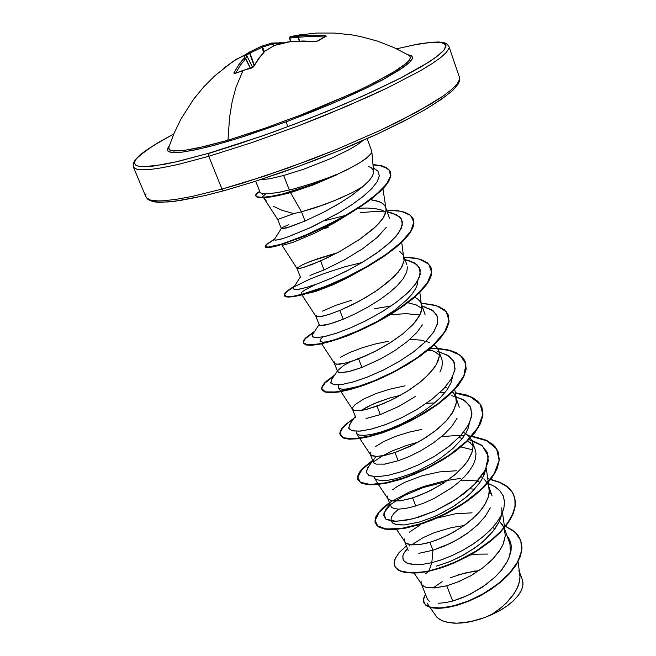 <?xml version="1.0" encoding="UTF-8"?>
<svg xmlns="http://www.w3.org/2000/svg" width="656" height="656" viewBox="0 0 656 656"><rect width="100%" height="100%" fill="white"/><g stroke="black" fill="none" stroke-linecap="round" stroke-linejoin="round"><path stroke-width="0.98" d="M235.627 73.16L243.196 70.356M289.878 36.966L309.657 35.112L320.932 35.309L326.376 36.08L316.651 41.377L301.949 41.074L290.124 41.722L274.479 45.412L264.917 51.209L259.628 57.523L253.109 67.183L242.95 70.569L236.111 87.043L232.257 101.36L229.575 117.162L227.952 140.179L264.622 128.346L304.204 113.718L323.662 105.862L359.135 90.2L374.191 82.845L397.085 70.028L404.457 64.87L408.959 60.696L410.582 57.572L409.41 55.522M291.543 36.383L290.641 36.58M168.945 147.01L169.059 149.478L172.02 150.872L181.86 150.798L197.973 148.018L227.952 140.179L227.378 141.573L209.51 146.518L194.381 150.052L182.393 152.102L173.824 152.651L168.805 151.741L167.624 150.773L167.329 149.47L169.289 145.96L167.616 148.412L167.419 150.347L168.772 151.725L171.708 152.504L182.335 152.11L197.825 149.322L215.168 145.033L237.193 138.605L285.868 121.95L313.83 111.135L342.161 99.212L365.794 88.339L385.351 78.343L399.947 69.733L409.844 62.107L412.14 59.106L412.485 57.08L411.279 55.653L408.073 54.776L411.779 55.998L412.394 58.466L409.779 62.172L403.875 67.051L382.44 79.917L367.352 87.584L330.419 104.279L288.328 121.032L246.5 135.653L227.378 141.573L227.952 140.179L262.384 129.125L299.62 115.497L352.461 93.308L367.491 86.19L391.534 73.423L406.138 63.493L409.623 59.827L410.574 57.097M208.731 156.317L208.419 154.422L209.01 153.176L262.974 135.718L294.528 124.189L325.917 111.84L364.367 95.391L400.734 77.998L429.434 61.754L438.93 54.973L444.12 50.004L446.072 45.92L445.703 44.551L444.251 43.312L438.864 42.164L429.27 42.542L415.018 44.739L396.691 48.815L416.011 44.551L431.172 42.361L441.365 42.443L445.9 44.936L444.194 49.913L435.912 57.31L421.013 66.937L399.848 78.458L373.182 91.373L342.211 105.058L308.492 118.802L273.814 131.856L240.063 143.508L208.756 153.414L208.731 156.317L252.437 142.459L300.038 125.222L346.803 106.288L388.114 87.56L420.234 70.823L432.042 63.657L440.791 57.466L446.4 52.357L448.893 48.388L446.4 52.357L440.791 57.466L432.042 63.657L420.234 70.823L388.114 87.56L368.401 96.785L323.826 115.85L300.038 125.222L252.437 142.459L208.731 156.317L222.081 189.33L223.614 190.748L224.114 190.601L223.015 190.519L221.982 189.1L243.015 182.983L289.009 167.657L336.446 149.461L380.587 130.216L417.216 111.832L443.3 95.973L451.828 89.388L457.24 83.861L459.561 79.442L457.24 83.861L451.828 89.388L443.3 95.973L431.714 103.492L400.062 120.802L380.587 130.216L336.446 149.461L312.846 158.809L265.541 175.775L221.982 189.1L208.731 156.317L178.694 164.287L162.475 167.69L149.683 169.535L137.293 169.404L133.619 167.501L133.127 166.05L133.521 164.271M276.028 196.07L287.828 193.397L272.043 196.767L263.409 197.759L261.777 197.341L265.713 193.905L277.119 192.741L293.568 189.035L312.289 183.426L336.676 174.849L313.281 184.935L290.559 192.643L301.506 211.814L324.835 204.434L339.185 198.702L352.239 192.593L362.883 186.64L369.435 180.343L372.616 175.742M283.663 175.505L269.87 178.727L260.03 179.842L269.87 178.727L283.663 175.505L289.353 190.117L283.663 175.505L303.367 169.33L330.673 158.572L348.156 150.109L357.012 144.943L363.006 140.515L357.012 144.943L348.156 150.109L330.673 158.572L303.367 169.33L283.663 175.505M371.263 153.373L366.474 158.219L359.808 162.745L350.837 167.797L336.061 174.881L347.754 169.379L360.415 162.376L368.656 156.399L371.509 152.922M273.06 206.148L281.826 210.207L293.634 213.626L301.506 211.814L290.559 192.643L287.828 193.397L313.281 184.935L336.676 174.849L312.289 183.426L294.962 188.666L278.144 192.552L265.713 193.905L261.777 197.341L257.324 196.833L255.651 195.693L256.414 193.717L259.678 191.273L256.996 193.159L255.619 194.988L256.127 196.275L257.816 196.956L261.777 197.341L268.402 196.874L282.269 194.086L311.912 184.697L335.979 174.66L311.912 184.697L282.269 194.086L272.543 196.218L261.777 197.341L261.941 197.768L257.455 197.243L255.75 195.849L256.603 194.11L259.833 191.683L256.693 194.02L255.758 195.898M263.655 197.751L266.27 200.933M500.479 571.45L507.309 561.38L509.13 557.075L510.36 551.721L509.974 544.029L504.931 530.023M495.108 528.605L492.566 527.629M499.683 521.536L504.029 527.637L502.102 524.251L499.405 521.282M504.325 528.392L505.317 535.788L503.472 543.455L499.052 551.499L491.729 560.126L482.562 568.03L470.942 575.64L458.396 581.79L446.777 585.8L458.815 581.618L471.262 575.46L483.005 567.694L493.009 558.822L500.397 549.449L502.914 544.775L505.317 535.821L504.316 528.351M438.495 603.307L445.506 602.643L452.689 601.035L446.777 585.8L452.689 601.035L461.685 598.01L470.582 594.033L486.654 584.168M489.31 489.376L488.646 496.084L485.522 503.513L479.684 511.647L472.566 518.798L463.095 526.202L452.976 532.492L440.315 538.609L429.877 542.307L432.952 550.212L444.702 545.997L457.273 539.757L468.417 532.541L477.617 524.89L485.251 516.362L490.253 507.834M492.049 495.952L488.966 486.801M480.061 482.332L477.494 481.315M481.201 476.756L482.742 477.847L481.201 476.748M483.866 478.782L487.359 483.037M487.539 483.374L488.408 485.292M387.712 498.519L391.468 507.219L394.166 508.589L398.586 509.105L405.441 508.49L414.74 506.284L423.694 503.152L434.239 498.388L451.508 487.908L458.782 482.152L464.891 476.289L469.368 470.959L473.263 464.71L475.362 459.233L475.994 453.698L475.37 450.065L472.172 441.34L473.033 446.851L471.779 453.116L468.286 460.053L463.571 466.26L454.665 474.903L442.193 483.964L427.154 492.18L412.624 497.888L415.765 505.965L412.624 497.888L402.3 500.462L393.444 501.061L388.516 499.478L387.507 497.978L387.581 496.026M470.655 443.079L467.548 440.873M462.316 438.479L458.954 437.454M378.381 484.44L388.385 499.372L392.649 500.971L399.988 500.815L409.852 498.724L418.618 495.797L431.263 490.18L443.833 482.906L455.19 474.46L464.309 465.399L467.777 460.832L472.148 451.992L472.968 447.868L472.861 444.022L472.033 440.988L469.893 437.372L466.637 434.288L463.513 432.361L467.449 434.92L470.139 437.675M470.36 437.978L472.172 441.34M383.965 464.251L398.208 460.774L395.002 452.525L413.821 444.448L426.572 437.06L438.11 428.581L447.408 419.61L453.64 410.738L456.297 402.538L455.649 396.634L452.566 391.804L454.715 394.6L455.977 397.708L456.371 401.103L455.904 404.85L452.05 413.477L445.317 421.89L435.305 430.844L422.193 439.791L409.615 446.547L395.002 452.525L398.208 460.774L408.745 456.699L420.389 450.967L433.255 443.005L443.792 434.69L451.795 426.367L457.052 418.298M459.257 407.204L455.592 396.47M445.162 387.188L447.95 388.459M434.428 345.154L436.945 347.598L438.528 350.296L439.258 353.084L439.176 356.954L438.118 360.767L435.953 365.146L429.245 373.805L419.61 382.571L405.99 392.05L391.64 399.939L377.003 406.179L380.275 414.608L398.717 406.507L415.584 396.429M439.897 372.132L441.75 367.655L442.456 363.006L441.996 359.75L439.053 351.706M437.495 353.42L433.805 351.198L428.934 349.402M414.666 297.209L417.995 299.292L420.242 301.694L421.628 304.646L421.972 308.041L419.799 315.216L413.378 324.097L402.956 333.732L390.181 342.785L374.797 351.534L358.602 358.816L361.956 367.434L380.751 358.857L394.838 350.607L407.327 341.522L416.74 332.625L422.407 324.909M425.072 314.683L421.71 304.778M409.106 302.933L407.868 302.728M399.709 251.305L403.342 255.209L404.211 259.997L402.39 265.86L398.315 271.961L387.942 282.203L374.371 292.15L358.725 301.407L339.8 310.411L343.219 319.218L355.249 313.798L368.369 306.811L380.218 299.39L390.181 291.986L397.216 285.655L403.161 278.743L406.704 272.158L407.425 266.943M370.697 199.711L379.75 201.835L382.85 203.581L384.883 205.697L385.982 208.321L385.982 211.412L382.883 218.407L379.053 223.22L373.166 228.993L359.021 239.809L339.611 251.543L320.579 260.916L324.072 269.919L344.302 259.956L362.456 248.903L377.282 237.406L386.22 227.419M389.393 218.136L385.671 207.214M385.047 211.675L380.734 209.789L373.928 208.428M475.182 570.892L457.347 575.123M442.128 581.667L432.845 588.022M421.472 584.127L427.425 599.199L429.5 601.454M414.1 573.106L422.341 585.267L425.457 587.087L434.305 587.973L446.777 585.8L435.445 587.891L427.482 587.62L424.465 586.694L422.333 585.25L421.177 583.348L421.07 580.995M425.588 573.852L428.417 571.36M470.065 555.066L478.208 554.172L487.605 554.041M410.246 544.726L409.328 545.931M418.864 553.361L432.952 550.212L429.877 542.307L419.561 544.587L410.64 544.783L405.597 542.807L404.514 541.093L404.49 538.945M409.262 532.246L420.201 524.931M436.912 518.076L455.338 513.845L472.107 512.803M392.6 489.802L397.823 486.121L404.957 482.275L422.415 475.682L439.422 471.935L456.305 470.737M376.257 456.412L374.092 458.987L373.28 461.275L373.961 463.029L376.175 464.145L384.916 464.104L398.208 460.774M359.857 438.544L370.402 454.551L372.526 455.936L376.536 456.412L382.292 455.854L395.002 452.525L384.678 455.403L376.528 456.412L371.222 455.354L370.189 454.083L370.312 452.23M375.609 446.49L383.53 441.636L395.281 436.461L408.77 432.189L421.677 429.426M389.434 398.094L373.149 404.022L361.177 410.484L367.048 406.974L377.528 402.21L390.222 397.856L400.66 395.199M366.04 418.569L380.275 414.608L377.003 406.179L364.695 409.836L355.642 410.754L353.133 410L352.387 408.696L353.076 406.859L355.421 404.391L363.793 399.037L375.995 393.641L389.246 389.336L405.096 385.818M366.253 355.618L355.831 359.455M339.324 372.649L347.746 371.886L361.956 367.434L358.602 358.816L348.287 362.35L339.628 364.219L334.962 363.9L334.33 363.129L334.691 361.858M340.554 357.159L349.746 352.543L362.317 347.778L375.002 344.097L388.18 341.317M320.768 325.565L329.976 323.925L343.219 319.218L339.8 310.411L329.484 314.281L321.53 316.495L316.627 316.873L315.856 316.323L316.307 315.224M322.473 311.083L336.11 305.204L351.78 300.202M309.927 275.438L324.072 269.919L320.579 260.916L303.015 267.623L297.767 268.706L296.963 268.411L297.537 267.591M304.007 264.032L317.988 258.612L333.929 253.815M357.594 208.313L357.094 208.346L357.594 208.313M263.917 198.104L277.66 219.465L281.383 228.755L290.026 226.837L305.073 220.99L301.506 211.814L293.634 213.626L277.693 219.498L293.634 213.626M145.985 193.881L145.706 195.89L146.296 197.579L150.15 199.973L157.653 200.916L162.762 200.826L175.66 199.457L191.937 196.488L221.982 189.1L191.937 196.488L175.66 199.457L162.762 200.826L157.653 200.916L150.15 199.973L146.296 197.579L145.706 195.89L145.985 193.881M470.278 576.017L456.888 582.405L470.278 576.017M430.008 607.448L437.052 617.468L441.914 620.633L448.647 622.585L456.912 623.2L471.246 621.552L481.332 618.813L491.205 614.934L501.947 607.046L508.105 601.175L513.164 595.017L516.928 588.768L519.232 582.61L520.003 576.714L518.084 561.716M301.506 211.814L305.073 220.99L323.654 212.191L339.103 203.622L352.108 195.193L362.883 186.64L352.239 192.593L334.486 200.679L315.175 207.796L301.506 211.814M518.871 570.294L519.995 576.206L519.839 579.379L518.133 586.021L514.616 592.868L506.342 602.995L499.224 609.285L491.205 614.934L499.749 610.67L507.383 605.759L513.779 600.445L518.642 594.943L521.766 589.523L523.021 584.398L522.389 579.806L519.536 572.106M452.689 601.035L467.252 595.607L482.029 587.407L495.067 577.116L502.004 569.539L507.096 561.782L509.581 556.124L511.024 550.86L511.254 545.849L510.721 542.709L509.655 539.757L507.047 535.755L509.655 539.757L511.254 545.849L511.024 550.86L508.843 557.92M463.997 525.571L451.123 527.703L434.51 532.623L423.382 537.502L411.558 544.89M406.22 549.9L403.383 554.287L402.776 556.321L403.243 559.888L404.342 561.364L408.221 563.578L414.264 564.636L422.251 564.381L431.853 562.717L428.991 570.843L421.947 572.073L409.803 572.704L400.857 571.073L397.733 569.498L395.56 567.481L394.346 565.078L394.108 562.34L394.814 559.338L398.955 552.787L406.408 545.931L399.578 552.09L395.379 558.043L394.084 563.422L394.592 565.784L396.273 568.301L400.988 571.122L408.196 572.598L417.659 572.54L429.131 571.212L417.806 572.901L405.67 572.631L401.128 571.483L397.7 569.736L394.592 565.784M505.505 526.358L515.239 532.287L520.766 540.503L521.651 550.507L517.814 561.626L509.63 573.057L497.896 583.93L483.759 593.434L468.63 600.863L453.977 605.759L441.176 607.932L431.353 607.464L425.268 604.676L423.309 600.084L425.49 594.311L423.489 598.649L423.71 602.446L426.293 605.488L431.189 607.431L438.233 608.055L447.113 607.218L457.396 604.824L468.556 600.896L479.995 595.517L491.073 588.883L501.176 581.249L509.728 572.95L516.247 564.34L520.372 555.788L521.881 547.653L520.692 540.273L518.051 535.411L512.779 530.286L505.505 526.358M520.692 540.273L522.012 548.014L520.503 556.14L516.379 564.693L509.86 573.311L501.315 581.61L491.213 589.244L480.126 595.878L468.696 601.249L457.535 605.185L447.253 607.571L438.372 608.415L431.328 607.784L426.433 605.832L423.784 602.618L426.269 605.726L431.099 607.727L438.11 608.415L446.982 607.62L457.289 605.258L468.499 601.331L479.995 595.951L491.139 589.285L501.299 581.618L509.892 573.27L516.428 564.611L520.544 556.017L522.012 547.85L520.749 540.454M450.442 577.69L464.358 573.18L479.011 570.581L464.358 573.18L450.442 577.69M394.666 565.956L396.29 568.531L399.11 570.597L405.506 572.598L414.297 573.106L425.145 571.966L438.233 568.793L447.728 565.538L466.974 556.764L476.223 551.417L492.828 539.339L499.765 532.861L505.571 526.268L510.114 519.7L513.287 513.287L515.042 507.154L515.354 501.397L514.173 495.952M396.527 529.392L405.531 542.75L407.335 543.914L411.517 544.89L419.569 544.587L427.13 543.061L435.83 540.347L448.335 534.943L460.742 527.793L466.547 523.709L476.715 514.853L480.864 510.237L484.259 505.596L488.523 496.551L489.31 492.287L488.335 482.447M340.94 391.665L352.608 409.459L354.576 410.582L360.21 410.615L366.474 409.426L383.088 403.801L396.003 397.733L408.926 390.205L420.66 381.718L425.744 377.29L433.755 368.442L436.519 364.17L439.266 356.257L439.208 352.731M429.696 342.498L420.832 340.128L409.902 339.332M321.62 343.777L334.453 363.44L336.249 364.269L343.662 363.531L353.026 360.857L364.736 356.29L377.79 349.976L390.894 342.325L402.833 333.83L412.493 325.064L416.199 320.759L420.939 312.666L421.882 309.001L419.815 292.428M319.242 324.917L315.913 316.454L319.792 316.799L329.14 314.396L339.8 310.411L352.485 304.622L365.884 297.398L378.758 289.189L394.469 276.242L401.16 268.025L404.121 260.744L401.743 242.326M336.692 253.101L310.911 261.17L302.309 264.827L297.07 268.074L297.709 268.706L300.596 268.263L312.305 264.376L326.795 258.062L340.136 251.256L360.013 239.128L376.036 226.336L382.899 218.374L384.933 214.758L385.974 211.445L386.007 208.493L384.834 205.615L381.325 202.597L375.773 200.564L370.419 199.686M262.088 194.816L262.753 193.7L262.088 194.816M360.923 205.853L354.092 210.765M282.867 244.073L284.064 243.294M301.202 293.798L301.711 292.338L304.45 290.198L315.741 284.466M417.905 280.481L417.429 284.261L415.551 288.829L411.96 294.191L406.392 300.317L394.067 310.624L377.315 321.473M323.892 342.211L328.156 341.694L323.031 342.219L320.079 341.407L320.3 339.472L323.023 336.856M390.148 314.7L406.031 313.683L419.906 315.003L406.277 313.683L390.148 314.7M345.622 389.131L341.915 389.197L339.103 388.459L338.16 386.876L339.037 384.793L338.176 386.622L338.98 388.377L341.981 389.197L346.491 389.041L358.791 386.327L374.65 380.529L361.489 385.482M359.611 438.167L356.306 433.099L356.216 431.254L356.643 433.632L359.422 435.051L364.457 435.354L371.534 434.42L380.316 432.206L390.361 428.729L401.16 424.071L412.132 418.389L422.71 411.894L432.32 404.842L440.463 397.52L446.728 390.23L450.811 383.235L452.533 376.815M378.143 484.071L373.666 476.617L375.404 479.233L380.595 480.594L387.975 480.249L396.495 478.56L410.353 474.05L417.806 470.901L432.821 463.07L439.996 458.528L452.788 448.622L462.464 438.274L465.834 433.181L468.113 428.27L469.253 423.628M460.881 446.925L472.681 449.877L460.881 446.925M398.561 509.105L394.002 513.279L391.378 517.207L390.968 520.618L392.944 523.234L397.397 524.759L404.252 524.956L419.881 521.905L434.018 516.739L441.209 513.377L454.993 505.456L467.015 496.485L472.082 491.82L479.946 482.504L482.66 477.994L485.596 469.581L484.407 474.058L482.275 478.724L479.233 483.529L470.647 493.214L465.284 497.937L452.976 506.752L439.438 514.255L432.566 517.354L419.348 522.061L404.244 524.956L395.888 524.456L392.739 523.086L391.091 521.028M469.958 488.81L474.575 489.212L469.958 488.802M501.783 507.851L501.914 512.238L501.045 516.903L499.175 521.782L492.599 531.877L482.718 541.815L476.789 546.514L463.612 554.96L449.672 561.659L436.215 566.21L449.786 561.618L460.709 556.526L474.132 548.416L481.225 543.061L488.072 536.862L494.148 529.909L498.863 522.414L501.578 514.689M255.701 181.236L260.284 192.708L262.146 193.586L265.713 193.905M373.28 167.879L377.963 171.142L379.299 175.833L377.118 181.851L371.452 188.969L362.62 196.866L351.181 205.164L337.922 213.405L309.903 227.911L286.721 237.341L279.144 239.604L274.995 240.186L274.552 239.219L274.315 239.596L275.643 240.194L280.514 239.251L288.599 236.685L312.108 226.886L339.669 212.38L352.526 204.262L363.539 196.136L371.977 188.42L377.323 181.491L379.316 175.644L377.905 171.068L373.28 167.879M360.652 212.642L373.936 211.56L385.359 211.872M387.491 212.134L396.454 214.619L401.546 219.006L402.333 225.188L398.659 232.921L390.746 241.793L379.193 251.281L364.941 260.776L349.213 269.649L333.396 277.324L318.857 283.326L306.828 287.361L298.283 289.296L293.847 289.214L293.765 287.336L293.388 287.927L294.298 289.362L299.029 289.189L307.32 287.213L318.636 283.408L332.182 277.865L346.95 270.821L361.8 262.662L375.601 253.847L387.294 244.885L396.035 236.299L401.21 228.542L402.505 221.999L399.922 216.939L391.64 212.938M405.055 259.694L414.198 262.671L419.414 267.623L420.242 274.413L416.535 282.72L408.524 292.092L396.831 301.932L382.432 311.584L366.606 320.382L350.771 327.746L336.339 333.215L324.556 336.536L316.389 337.643L312.436 336.684L312.928 333.953L312.42 334.732L312.838 337.004L317.258 337.619L325.442 336.339L336.823 333.051L350.575 327.828L365.605 320.891L380.71 312.617L394.666 303.515L406.343 294.142L414.854 285.073L419.578 276.832L420.225 269.854L416.831 264.45L407.466 260.202M374.625 308.763L391.156 305.967M422.267 306.27L431.574 309.722L436.904 315.241L437.773 322.621L434.026 331.501L425.9 341.35L414.043 351.518L399.496 361.292L383.563 369.984L367.713 376.987L353.404 381.89L341.891 384.465L334.125 384.736L330.69 382.891L331.78 379.332L331.124 380.3L331.018 383.416L335.101 384.842L343.154 384.277L354.593 381.546L368.541 376.659L383.842 369.845L399.201 361.464L413.305 352.075L424.957 342.276L433.222 332.715L437.478 323.99L437.445 316.577L433.214 310.846L422.759 306.377M437.527 351.509L447.589 355.183L453.624 361.062L455.067 368.918L451.722 378.315L443.792 388.672L431.935 399.258L417.224 409.287L401.07 418.011L385.015 424.809L370.591 429.254L359.127 431.172L351.616 430.631L348.631 427.917L350.32 423.514L349.517 424.67L348.853 428.614L352.575 430.877L360.464 431.058L371.952 428.917L386.097 424.416L401.669 417.724L417.282 409.254L431.533 399.561L443.161 389.336L451.156 379.275L454.911 370.041L454.173 362.202L449.098 356.159L439.118 351.878M451.795 395.65L462.8 399.414L469.745 405.572L471.967 413.846L469.188 423.768L461.562 434.657L449.762 445.711L434.903 456.051L418.471 464.866L402.136 471.492L387.532 475.493L376.068 476.74L368.779 475.379L366.245 471.787L368.598 466.531L367.614 467.876L366.351 472.632L369.59 475.739L377.159 476.74L388.483 475.297L402.62 471.328L418.307 464.948L434.1 456.543L448.515 446.695L460.225 436.125L468.204 425.596L471.795 415.847L470.778 407.483L465.301 400.988L455.879 396.634M373.346 461.939L382.866 455.649L392.108 451.025L406.49 445.473L418.282 442.054M461.406 438.208L462.423 438.331M468.884 439.528L482.422 445.867L488.302 456.322L485.448 469.876L474.124 484.891L456.125 499.323L434.575 511.139L413.329 518.74L396.126 521.364L385.81 519.158L383.867 513.082L390.386 504.628L404.235 495.526L423.391 487.474L445.285 481.947M460.947 480.208L477.83 480.93M487.646 483.251L494.501 486.383L499.724 490.549L503.119 495.657L504.546 501.61L503.923 508.236L501.25 515.354L496.6 522.75L490.155 530.179L482.16 537.412L472.927 544.185L462.849 550.286L452.353 555.501L441.873 559.683L431.853 562.717L428.991 570.843L441.332 567.391L454.247 562.463L467.146 556.222L479.446 548.883L490.59 540.724L500.061 532.049L507.465 523.185L512.508 514.46L515.009 506.186L514.903 498.626L512.238 492.008L507.178 486.522L499.938 482.283L490.819 479.364L500.143 482.373L505.85 485.538L510.311 489.466L513.402 494.083L515.222 501.036L514.911 506.785L513.156 512.926L509.974 519.339L505.44 525.899L499.634 532.492L492.689 538.97L476.084 551.048L457.248 561.134L447.589 565.169L429.131 571.212L441.504 567.752L454.452 562.807L467.384 556.542L479.708 549.179L490.852 540.987L500.323 532.287L507.711 523.398L512.713 514.657L515.165 506.375L515.001 498.814L512.262 492.205L507.121 486.736L499.798 482.521L490.606 479.643M490.45 479.282L487.802 478.757M392.083 500.889L380.398 510.311L375.093 518.921L376.913 525.505L385.9 528.949L401.201 528.457L421.078 523.668L443.071 514.804L464.333 502.668L482.094 488.523L494.148 473.894L499.134 460.266L496.658 448.917L487.203 440.725L471.967 436.191L484.882 439.651L492.558 444.227L495.37 447.097L498.183 452.058L499.183 459.676L497.018 468.294L491.729 477.56L483.546 487.105L472.853 496.502L460.217 505.333L446.318 513.189L431.927 519.724L417.847 524.669L404.834 527.85L393.592 529.203L384.67 528.769L378.496 526.686L375.306 523.176L374.978 522.045L375.806 516.821L378.61 512.352L383.186 507.596L389.369 502.717M471.541 436.133L468.384 435.74M372.657 460.356L361.882 469.155L357.553 476.83L360.308 482.258L370.074 484.481L385.933 482.824L406.089 477.092L428.081 467.63L449.106 455.297L466.506 441.365L478.158 427.269L482.8 414.403L480.094 403.907L470.532 396.552L455.297 392.714L466.154 394.92L472.755 397.643L477.822 401.275L481.201 405.761L481.922 407.433L482.775 414.699L480.438 422.981L474.952 431.976L466.564 441.308L455.674 450.574L442.849 459.364L428.786 467.269L414.264 473.944L400.094 479.118L387.048 482.595L375.814 484.3L366.958 484.259L360.89 482.595L357.856 479.511L357.651 476.215L359.381 472.336L362.957 468.031L372.657 460.356M438.552 348.41L449.557 350.247L456.215 352.698L462.603 357.364L465.325 361.858L466.022 368.754L463.497 376.692L457.814 385.4L449.212 394.51L438.118 403.637L425.096 412.378L410.861 420.34L396.216 427.163L381.956 432.558L368.877 436.347L357.659 438.429L348.877 438.807L342.924 437.577L340.038 434.928L339.947 432.115L341.628 428.745L345.023 424.949L354.15 418.044L343.482 426.49L339.767 433.477L343.637 437.864L354.896 438.708L372.354 435.461L393.903 428.114L416.716 417.241L437.716 403.932L454.116 389.648L463.874 375.913L465.924 364.096L460.266 355.191L447.753 349.804L429.885 348.074M334.593 375.175L324.868 382.628L321.645 388.5L325.483 391.87L336.175 391.976L352.707 388.426L373.239 381.234L395.306 370.927L416.183 358.447L433.296 345.04L444.645 332.018L449.048 320.587L446.211 311.649L436.642 305.794L421.472 303.211L432.616 304.671L439.331 306.828L444.415 309.886L447.695 313.822L448.368 315.323L448.909 321.825L446.195 329.402L440.307 337.799L431.484 346.68L420.168 355.659L406.95 364.351L392.55 372.362L377.766 379.332L363.416 384.982L350.304 389.09L339.111 391.558L330.394 392.362L324.564 391.591L321.842 389.402L321.834 387.114L323.383 384.326L326.434 381.128L334.593 375.175M314.741 331.206L305.622 337.914L303.203 342.727L307.762 344.917L319.054 343.867L335.979 339.316L356.692 331.395L378.733 320.718L399.43 308.254L416.298 295.216L427.409 282.834L431.632 272.199L428.729 264.114L419.176 259.046L404.104 257.103L415.363 258.169L422.12 260.014L427.195 262.761L430.41 266.385L431.049 267.787L431.418 273.872L428.507 281.08L422.398 289.157L413.354 297.791L401.825 306.614L388.393 315.249L373.813 323.31L358.889 330.435L344.457 336.331L331.313 340.784L320.144 343.654L311.51 344.908L305.811 344.613L303.261 342.899L303.654 340.398L305.524 338.012L314.741 331.206M294.569 286.082L289.345 289.337L284.45 293.986L285.852 296.463L293.626 296.2L307.172 292.888L325.228 286.524L345.909 277.48L366.975 266.443L386.081 254.364L401.169 242.302L410.705 231.248L413.87 222.064L410.517 215.307L401.136 211.298L386.712 210.051L397.954 210.732L404.654 212.249L409.647 214.651L412.755 217.931L413.354 219.211L413.542 224.877L410.426 231.691L404.096 239.424L394.822 247.796L383.055 256.455L369.41 265.032L354.65 273.142L339.587 280.432L325.073 286.59L300.751 294.683L292.207 296.405L286.647 296.61L284.278 295.397L284.417 294.052L286.41 291.633L294.569 286.082M271.01 241.433L266.672 244.294L265.311 246.779L269.419 247.091L278.718 244.975L292.461 240.375L309.452 233.47L328.148 224.68L346.794 214.61L363.662 204L377.241 193.61L386.409 184.164L390.517 176.226L389.41 170.191L383.35 166.263L372.977 164.476L381.841 165.804L386.901 167.911L389.352 170.117L390.312 171.872L390.369 176.849L387.294 182.958L381.161 190.002L372.214 197.751L360.866 205.894L347.688 214.094L333.396 221.99L304.671 235.529L280.981 244.294L267.336 247.246L265.172 246.574L266.008 244.885L274.298 239.637M375.306 523.176L378.635 527.047L384.818 529.138L393.739 529.572L404.982 528.219L417.995 525.046L432.074 520.101L446.465 513.574L460.364 505.71L473.001 496.879L483.685 487.482L491.869 477.937L497.158 468.663L499.323 460.053L498.314 452.427L497.56 450.672L494.132 445.924L489.048 442.029L482.472 439.036L471.705 436.494L486.9 440.873L496.494 448.819L499.331 459.889L494.886 473.247L483.488 487.679L466.375 501.75L445.613 514.001L423.825 523.176L403.776 528.441L387.909 529.507L378.012 526.637L375.027 520.569L379.061 512.328L389.5 503.07M357.856 479.511L361.038 482.972L367.114 484.636L375.962 484.677L387.196 482.972L400.242 479.495L414.412 474.329L428.934 467.654L442.997 459.749L455.813 450.959L466.711 441.693L475.092 432.353L480.577 423.358L482.914 415.076L482.062 407.802L479.274 403.038L472.861 398.003L466.236 395.273L455.346 393.067L470.614 396.896L480.2 404.252L482.947 414.74L478.331 427.605L466.695 441.701L449.303 455.649L428.278 467.99L406.285 477.461L386.113 483.193L370.246 484.858L360.456 482.636L357.692 477.199L362.022 469.516L372.797 460.709L366.524 465.301L360.62 471.172L358.225 475.174L357.93 479.692M353.568 418.872L347.959 422.899L342.67 427.95L340.12 432.378L340.12 435.108M340.038 434.928L343.072 437.954L349.025 439.184L357.815 438.815L369.025 436.74L382.112 432.952L396.363 427.556L411.017 420.734L425.244 412.772L438.265 404.03L449.36 394.904L457.962 385.785L463.644 377.085L466.162 369.139L465.465 362.243L463.849 359.152L461.422 356.421L456.322 353.067L449.647 350.616L438.61 348.771M334.043 375.986L325.187 382.825L321.965 387.565L321.998 389.787L324.72 391.985L330.55 392.755L339.267 391.952L350.46 389.492L363.572 385.375L377.922 379.734L392.706 372.764L407.105 364.752L420.324 356.069L431.64 347.081L440.455 338.201L446.342 329.804L449.048 322.219L448.442 315.52M314.224 331.993L305.671 338.406L303.876 340.669L303.351 343.096M303.261 342.899L305.967 345.007L311.674 345.31L320.3 344.056L331.477 341.186L344.621 336.741L359.053 330.845L373.969 323.72L388.549 315.659L401.972 307.024L413.51 298.201L422.554 289.567L428.655 281.49L431.566 274.282L431.123 267.984L431.64 273.847L430.738 277.193L426.63 284.581L419.569 292.674L404.178 305.466L384.547 317.996L364.662 328.287L343.916 337.004L322.727 343.523M284.278 295.397L286.811 297.012L292.371 296.815L300.915 295.093L312.059 291.805L339.751 280.85L354.814 273.56L369.574 265.45L383.211 256.881L394.978 248.214L404.252 239.842L410.582 232.101L413.698 225.287L413.428 219.424L413.944 223.876L413.395 226.402L410.656 231.994L405.802 238.194L398.971 244.852L385.49 255.307L368.475 266.098L348.5 276.734L328.623 285.647L305.647 293.806L296.783 296.053L288.747 297.111L284.95 296.414L284.647 294.298L287.771 291.018L294.085 286.836M390.386 172.085L390.861 175.349L388.795 181.269L385.572 185.837L380.931 190.806L367.786 201.638L349.008 213.84L324.302 227.099L300.161 237.874L275.528 246.303L268.394 247.624L265.877 247.443L265.295 246.763L267.5 247.656L272.847 246.927L281.153 244.721L304.835 235.955L318.947 229.666L347.852 214.52L361.021 206.328L372.37 198.178L381.325 190.429L387.45 183.385L390.525 177.276L390.468 172.29L389.5 170.527L387.032 168.313L380.373 165.82L373.018 164.877M255.651 195.693L256.422 196.792L257.947 197.374L264.27 197.718L271.658 196.833L283.072 194.356L310.862 185.582L336.676 174.849L314.691 184.147L285.204 193.799L287.828 193.397M324.515 220.769L345.261 215.496M491.631 494.304L489.228 493.074M434.551 402.989L426.302 403.391M335.692 339.874L348.238 335.536L362.809 329.148M304.097 294.249L315.528 291.494L332.625 284.917L347.713 277.742L363.104 269.132M328.18 227.509L323.728 228.69M283.982 243.343L283.179 243.86M282.4 245.311L292.937 242.4L314.618 233.192L334.617 222.827L354.15 210.732M363.801 204.451L356.233 209.28L360.956 205.828M294.388 286.664L309.107 279.415L323.318 273.765L344.982 266.771L362.169 262.449M439.848 392.567L444.998 392.477M451.648 392.723L453.526 392.878M441.431 436.748L453.189 435.723L464.251 435.756M392.624 500.971L409.09 492.164L423.661 486.473L444.661 480.807L460.578 478.421M477.478 481.34L480.053 482.357M467.49 533.213L460.323 537.953L450.287 543.43L432.952 550.212L431.853 562.717L441.791 559.716L452.181 555.583L462.603 550.417L472.615 544.39L481.807 537.69L489.802 530.54L496.289 523.168L501.004 515.829L503.8 508.736L504.571 502.119L503.332 496.157L500.134 491L495.124 486.768L488.49 483.546M386.614 508.425L385.457 509.958L383.555 515.477L386.245 519.437L393.403 521.282L404.481 520.618L418.528 517.256L434.264 511.27L450.196 503.029L464.792 493.107L476.658 482.25L484.718 471.279L488.294 460.996L487.146 452.091L481.447 445.088L471.746 440.324M432.632 350.689L427.909 350.255M368.213 166.321L371.28 167.756L373.075 169.732L373.346 173.684L371.919 176.907L369.23 180.531L362.883 186.64M336.413 205.205L335.88 205.517M305.327 220.875L286.664 227.886L281.686 228.837L281.285 228.444L282.318 227.493M282.588 227.353L288.624 224.688M357.758 208.296L367.335 208.026L375.617 208.682L381.472 210.043L385.826 212.2M343.219 319.218L334.011 322.662L324.777 325.179L320.653 325.556L319.406 325.114L319.382 324.187M407.835 302.752L416.339 304.983L421.939 308.492M361.956 367.434L349.648 371.419L339.833 372.723L338.078 372.149L337.922 370.287L343.588 365.474M343.711 365.4L351.362 361.407M428.917 349.418L434.969 351.796L439.356 355.134M458.921 437.486L462.291 438.503M467.539 440.881L473.017 445.58M151.749 200.687L157.711 202.015L167.952 201.95L180.531 200.441L197.718 197.161M254.503 181.581L297.102 166.993L337.938 151.151L378.307 133.562L410.795 117.49M431.869 105.493L446.974 95.169M435.363 615.426L438.364 618.583L442.554 620.904L447.892 622.446L454.264 623.159L461.447 622.995L469.179 621.962L484.653 617.649L500.651 610.146L507.637 605.578L513 601.175L518.117 595.648L521.003 591.154L522.652 586.841L522.988 582.405M432.952 550.212L431.853 562.717L422.694 564.332L414.986 564.668L406.72 562.979L403.67 560.585L402.915 559.068L402.948 555.525L403.727 553.549L407.442 548.555M495.083 528.638L492.541 527.662M209.01 153.176L176.644 161.729L163.565 164.451L144.484 166.731L138.654 166.321L135.308 164.927L134.398 162.622L135.858 159.465L139.564 155.538L153.135 145.739L173.799 133.931L156.686 143.557L144.058 151.897L136.456 158.703L134.882 161.056L134.406 163.328L136.022 165.435L139.621 166.485L146.14 166.69L154.111 165.96L177.587 161.507L209.01 153.176M168.658 148.092L169.724 150.06L173.356 151.06L183.606 150.593L205.795 146.206L227.952 140.179L229.575 117.162L232.257 101.36L236.111 87.043L242.95 70.569L234.815 73.464L233.864 73.062L238.415 65.256L244.122 58.015L245.155 55.038L235.725 59.655L223.827 68.142L236.668 59.073L245.664 54.907L246.771 55.58L245.762 58.54L250.453 68.224L245.754 58.54L240.367 65.239L235.717 72.996L240.367 65.239L245.623 58.622L250.297 68.265L245.623 58.622L246.771 55.58L252.617 67.396M279.251 42.624L283.646 42.87M252.601 67.363L246.779 55.555L245.27 54.973L244.122 58.015L245.762 58.54L244.122 58.015L245.623 58.622L244.122 58.015L239.465 63.747L233.979 72.759L235.43 73.111L233.913 72.898L234.249 73.538L235.348 73.144M287.713 126.747L286.188 121.827M324.285 36.949L311.239 36.441L298.414 37.195L299.62 41.074L298.414 37.195L291.518 37.876L289.763 38.146L290.731 41.615L289.517 38.171L290.493 41.64L289.517 38.171L292.109 37.794L298.086 37.294L299.267 41.082L298.414 37.195L311.239 36.441L324.285 36.949M261.482 46.232L262.523 47.052L272.609 43.927L273.503 45.895L272.871 43.796L281.76 43.345L272.871 43.796L273.765 45.748L272.871 43.796L262.523 47.052L264.376 51.578L262.523 47.052L250.043 53.07L254.282 65.124L250.043 53.07L246.451 55.153L249.649 53.21L254.011 65.584L249.485 52.168L250.01 53.087L249.657 51.988L250.043 53.07L261.744 47.371L263.745 52.259L261.432 46.256L249.657 51.996L261.432 46.256L261.744 47.371L262.482 47.076L261.449 46.248M252.634 67.388L246.754 55.547M243.491 70.397L251.592 68.052L253.347 66.715M251.642 68.035L253.126 66.937L235.151 73.292M249.583 52.045L244.27 55.358M251.355 67.994L253.872 66.346L258.382 59.237L264.475 51.471M253.38 66.674L258.718 58.417L264.639 51.332M264.68 51.283L274.142 45.6M264.532 51.414L274.339 45.436L287.656 41.943L299.144 41.139L315.356 41.484L317.832 41.008L326.27 36.17L325.524 35.67L324.933 35.727L324.581 36.81L325.089 35.613L313.691 35.071L298.751 35.842L298.086 37.294L298.751 35.842L290.846 36.498M272.609 43.927L271.699 43.066L261.555 46.207L271.707 43.066L272.609 43.927M274.544 45.395L289.665 41.722L303.179 41.008L315.159 41.476M271.666 43.075L283.941 42.804M272.871 43.796L271.863 43.042L272.871 43.796M290.378 36.711L289.763 38.146L290.378 36.711L289.526 38.171L289.599 37.318L290.542 36.613L299.275 34.94L316.807 33.046L334.453 33.03L352.001 34.907L360.677 36.539L377.684 41.189L394.1 47.609L409.016 55.325M168.945 146.993L174.16 133.078L180.99 118.966L193.676 99.138L203.639 87.002L214.725 75.866L233.192 61.279M173.815 133.898L158.613 142.36L145.624 150.667L139.425 155.472L135.259 159.711L133.127 163.705L133.332 166.993L145.968 196.98L148.117 199.629L153.209 201.695L158.957 202.343L174.414 201.4L204.672 195.636L223.917 190.707L252.503 182.245L283.466 171.913L315.397 160.146L346.827 147.493L376.29 134.529L402.513 121.86L424.416 110.019L441.275 99.474L452.689 90.553L458.462 83.673L459.692 80.335L459.471 77.269L448.753 46.109L446.375 43.599L444.161 42.697L438.618 41.976L431.066 42.279L418.897 43.985L396.659 48.798M373.6 171.413L371.813 151.413M371.714 151.028L367.171 138.67M406.925 264.753L404.006 256.84M408.212 550.499L404.76 541.749M373.387 462.209L370.312 454.403M355.716 417.405L352.551 409.36M337.676 371.649L334.412 363.383M300.415 277.168L296.971 268.443M426.974 602.921L429.746 607.054M505.169 531.688L504.579 527.514M504.513 527.055L502.471 512.689M488.269 481.988L486.268 468.122M456.207 398.848L454.813 389.451M340.694 391.288L338.398 387.786M315.913 316.454L301.883 294.847M296.988 268.476L282.055 245.369M386.007 208.493L382.899 188.838M259.686 191.298L257.349 192.864M274.7 238.973L266.672 244.294M294.429 286.311L289.345 289.337M321.998 389.787L321.842 389.402M448.507 315.716L448.368 315.323M431.197 268.181L431.049 267.787M413.501 219.621L413.354 219.211M265.336 246.984L265.172 246.574M390.468 172.29L390.312 171.872M304.466 294.208L303.498 294.413M274.093 246.648L268.394 247.624M385.457 509.958L389.894 504.07M367.614 467.876L372.805 460.725M349.517 424.67L355.314 416.371M440.127 352.149L439.126 351.903M331.124 380.3L337.414 370.993M425.162 307L422.259 306.245M312.42 334.732L319.103 324.556M409.68 260.809L404.998 259.522M293.388 287.927L300.358 277.021M393.674 213.52L387.327 211.699M274.315 239.596L281.235 228.542M407.384 548.408L404.99 551.483M246.779 55.555L245.754 54.883L243.171 55.801L233.2 61.27M244.229 55.375L249.657 51.996M325.761 36.269L317.274 41.123L315.003 41.402"/></g></svg>
